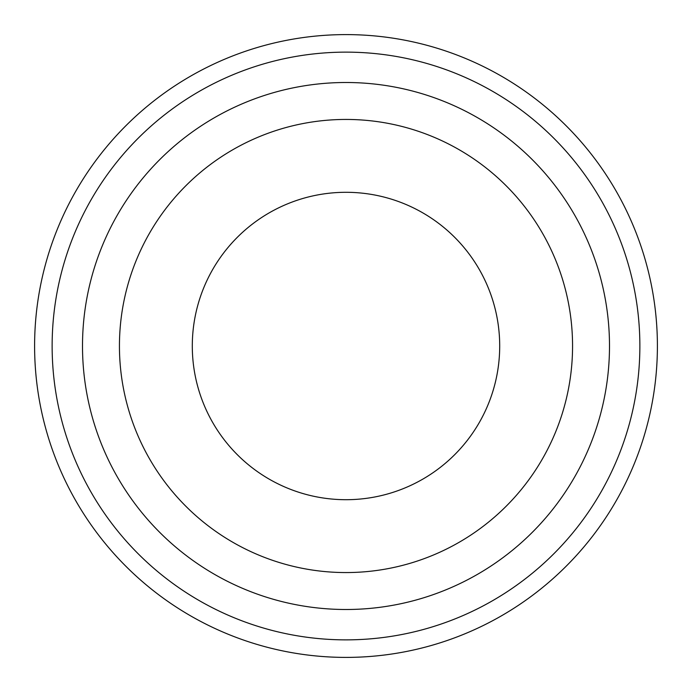 <?xml version="1.0" encoding="UTF-8"?>
<svg xmlns="http://www.w3.org/2000/svg" width="692" height="692" viewBox="0 0 692 692"><rect width="100%" height="100%" fill="white"/><g stroke="black" fill="none" stroke-linecap="round" stroke-linejoin="round"><path stroke-width="1.04" d="M657.4 346A311.4 311.4 0 0 1 346 657.4A311.4 311.4 0 0 1 34.6 346A311.4 311.4 0 0 1 346 34.6A311.4 311.4 0 0 1 657.4 346M346 639.866A293.866 293.866 0 0 0 639.866 346A293.866 293.866 0 0 0 346 52.134A293.866 293.866 0 0 0 52.134 346A293.866 293.866 0 0 0 346 639.866M346 82.504A263.496 263.496 0 0 1 609.496 346A263.496 263.496 0 0 1 346 609.496A263.496 263.496 0 0 1 82.504 346A263.496 263.496 0 0 1 346 82.504M346 572.561A226.561 226.561 0 0 1 119.439 346A226.561 226.561 0 0 1 346 119.439A226.561 226.561 0 0 1 572.561 346A226.561 226.561 0 0 1 346 572.561M346 499.702A153.702 153.702 0 0 1 192.298 346A153.702 153.702 0 0 1 346 192.298A153.702 153.702 0 0 1 499.702 346A153.702 153.702 0 0 1 346 499.702"/></g></svg>
